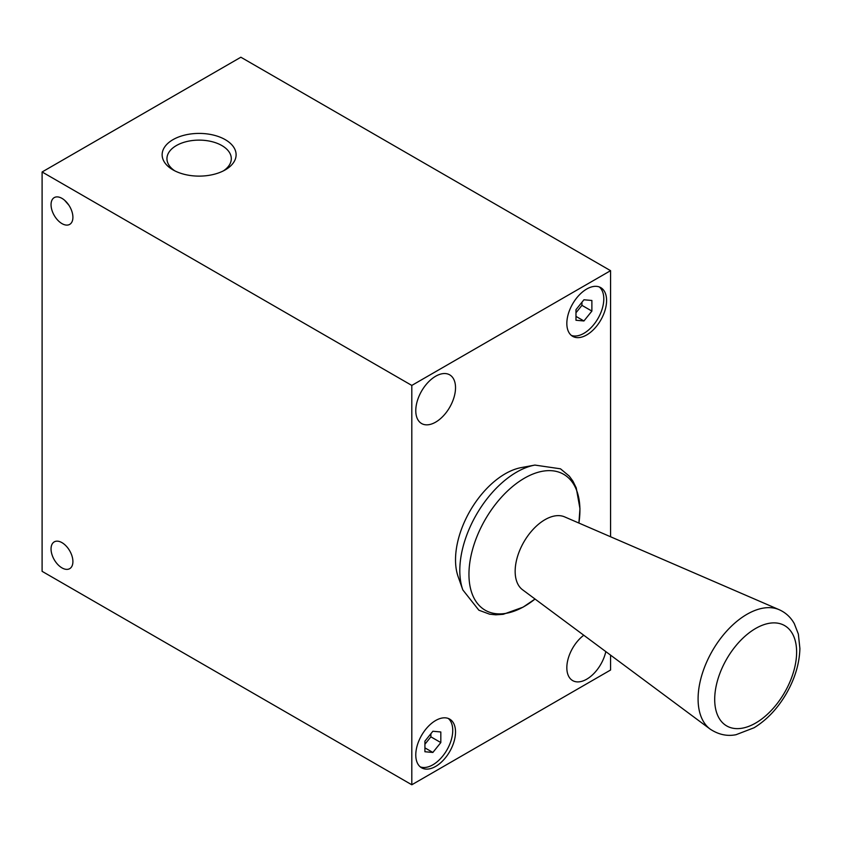 <?xml version="1.0" encoding="UTF-8"?>
<svg xmlns="http://www.w3.org/2000/svg" width="842" height="842" viewBox="0 0 842 842"><rect width="100%" height="100%" fill="white"/><g stroke="black" fill="none" stroke-linecap="round" stroke-linejoin="round"><path stroke-width="1.26" d="M68.886 205.206L64.602 200.259M455.522 731.993A28.112 16.23 120 0 0 449.702 719.121A28.112 16.23 120 0 0 421.6 735.35A28.112 16.23 120 0 0 421.6 767.809A28.112 16.23 120 0 0 443.26 760.273A28.112 16.23 120 0 0 455.522 731.993M566.834 323.454A28.112 16.23 120 0 0 572.655 336.326A28.112 16.23 120 0 0 600.767 320.097A28.112 16.23 120 0 0 600.767 287.638A28.112 16.23 120 0 0 579.107 295.163A28.112 16.23 120 0 0 566.834 323.454M583.78 635.236A28.112 16.23 120 0 0 567.834 659.949A28.112 16.23 120 0 0 572.655 680.589A28.112 16.23 120 0 0 605.808 651.592M415.78 410.664A28.112 16.23 -60 0 1 428.041 382.384A28.112 16.23 -60 0 1 449.702 374.848A28.112 16.23 -60 0 1 449.702 407.307A28.112 16.23 -60 0 1 421.6 423.537A28.112 16.23 -60 0 1 415.78 410.664M462.826 589.916L458.174 576.791A70.275 40.574 -60 0 1 455.522 559.856A70.275 40.574 -60 0 1 521.209 467.605L534.902 465.079A80.348 46.394 -60 0 0 459.806 570.55A80.348 46.394 -60 0 0 462.826 589.916L478.866 610.208L489.612 614.186L495.812 614.818L503.211 614.313L523.082 607.156L535.038 599.03A78.464 45.3 -60 0 1 468.952 574.297A78.464 45.3 -60 0 1 529.755 475.414A78.464 45.3 -60 0 1 578.896 523.05L579.959 508.642L576.223 487.855L572.96 481.192L569.308 476.14L560.488 468.815L534.902 465.079M411.801 385.425L411.801 784.776L42.1 571.329L42.1 171.978L411.801 385.425L610.566 270.671L610.566 536.754M610.566 655.129L610.566 670.022L411.801 784.776M610.566 270.671L240.865 57.224L42.1 171.978M172.968 169.863A36.985 21.355 0 0 0 225.277 169.863A36.985 21.355 0 0 0 225.277 139.667A36.985 21.355 0 0 0 172.968 139.667A36.985 21.355 0 0 0 172.968 169.863L172.968 169.863M61.971 567.887A15.461 8.925 -120 0 0 69.707 568.655A15.461 8.925 -120 0 0 69.707 550.805A15.461 8.925 -120 0 0 54.246 541.88A15.461 8.925 -120 0 0 51.878 554.268A15.461 8.925 -120 0 0 61.971 567.887M61.971 198.375A15.461 8.925 60 0 1 72.075 211.995A15.461 8.925 60 0 1 69.707 224.382A15.461 8.925 60 0 1 54.246 215.457A15.461 8.925 60 0 1 54.246 197.607A15.461 8.925 60 0 1 61.971 198.375M710.174 729.119L522.524 589.737A42.163 24.344 -60 0 1 515.157 571.329A42.163 24.344 -60 0 1 532.649 529.881A42.163 24.344 -60 0 1 564.603 516.872L779.134 609.682C785.67 612.597 790.722 617.249 794.301 623.638L798.353 634.058L799.9 648.529C799.468 663.507 794.974 678.505 786.407 693.503C777.671 708.48 766.894 719.889 754.095 727.751L736.066 734.698C727.214 736.497 718.584 734.634 710.174 729.119A69.118 39.9 -60 0 1 698.092 698.944A69.118 39.9 -60 0 1 726.762 631.005A69.118 39.9 -60 0 1 779.134 609.682M223.456 170.842A32.175 18.577 0 0 0 231.297 158.696A32.175 18.577 0 0 0 199.122 140.119A32.175 18.577 0 0 0 166.948 158.696A32.175 18.577 0 0 0 174.789 170.842M571.339 335.4A28.112 16.23 120 0 0 597.978 318.487A28.112 16.23 120 0 0 599.304 286.954M591.884 311.087L591.884 300.478L583.927 299.773L575.981 309.667L575.981 320.265L583.927 320.97L591.884 311.087L581.938 305.351L581.938 302.246M575.981 316.382L583.927 320.97M575.981 312.761L581.938 305.351M420.274 766.883A28.112 16.23 120 0 0 441.376 757.684A28.112 16.23 120 0 0 452.743 730.382A28.112 16.23 120 0 0 448.249 718.437M424.915 741.149L424.915 751.748L432.872 752.453L440.819 742.57L440.819 731.972L432.872 731.256L424.915 741.149M424.915 747.864L432.872 752.453M424.915 744.244L430.883 736.834L440.819 742.57M430.883 736.834L430.883 733.729M714.7 699.397A57.919 33.438 -60 0 1 776.135 622.975A57.919 33.438 -60 0 1 776.135 704.891A57.919 33.438 -60 0 1 714.7 699.397"/></g></svg>
